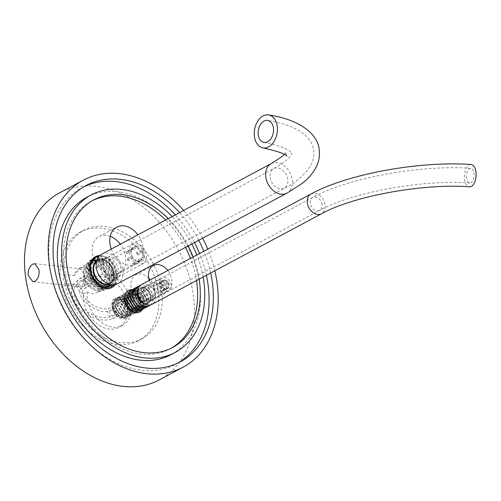<?xml version="1.0" encoding="UTF-8"?>
<svg xmlns="http://www.w3.org/2000/svg" width="501" height="501" viewBox="0 0 501 501"><rect width="100%" height="100%" fill="white"/><g stroke="black" fill="none" stroke-linecap="round" stroke-linejoin="round"><path stroke-width="0.38" stroke-dasharray="2.5 1.88" d="M138.495 340.674A61.585 45.309 -118.1 0 1 60.715 280.892A61.585 45.309 61.9 0 1 80.461 232.038A61.585 45.309 61.9 0 1 158.235 291.82A61.585 45.309 -118.1 0 1 138.495 340.674L141.958 338.82A61.585 45.309 -118.1 0 0 161.698 289.973A61.585 45.309 61.9 0 0 83.924 230.191A61.585 45.309 61.9 0 0 63.721 274.517L63.358 279.483L64.948 283.597L75.607 284.793A14.817 10.903 61.9 0 0 83.385 293.93A27.893 20.522 61.9 0 0 94.651 321.767A27.893 20.522 61.9 0 0 118.812 327.366A27.893 20.522 61.9 0 0 124.868 295.327A27.893 20.522 61.9 0 0 95.954 276.84A14.817 10.903 61.9 0 0 84.199 267.515A14.817 10.903 61.9 0 0 79.108 268.43A14.817 10.903 61.9 0 0 74.38 275.713C76.027 272.726 77.981 270.646 80.235 269.457L82.001 268.956L84.556 276.565L82.546 286.553L79.985 286.96L75.607 284.793M63.721 274.517L74.38 275.713M113.833 284.781L115.055 283.103C110.589 288.2 105.179 288.852 98.822 285.05L93.067 279.533L89.992 272.056L90.481 264.904L94.32 260.301L99.242 259.48L106.625 263.369L111.617 271.692L111.867 280.898L107.17 287.029L101.91 288.031L94.063 284.386L88.596 276.32L87.875 267.371L92.096 261.491L97.019 260.664L104.402 264.559L109.393 272.882L109.644 282.082L104.947 288.219L99.693 289.215L91.84 285.576L86.372 277.504L85.652 268.561L89.873 262.674L94.802 261.854C104.815 262.386 112.6 281.048 104.778 287.881L106.106 287.173C113.921 280.341 106.143 261.679 96.123 261.146L91.195 261.967L86.974 267.853L87.7 276.803L93.161 284.869L101.014 288.507L106.268 287.511L110.965 281.374L110.715 272.175L105.724 263.852L98.346 259.956L93.418 260.783L88.94 268.098L91.345 278.694L99.373 286.278L108.498 286.321L113.577 278.393L111.341 267.177C108.535 262.236 104.878 259.33 100.382 258.472L94.075 259.85L90.412 265.574M98.822 285.05L109.068 286.015L113.859 278.243L111.341 267.177M87.118 291.933A14.817 10.903 61.9 0 0 91.714 293.48A14.817 10.903 61.9 0 0 96.806 292.565A14.817 10.903 61.9 0 0 99.686 274.842A27.893 20.522 -118.1 0 1 128.6 293.335A27.893 20.522 -118.1 0 1 122.545 325.368A27.893 20.522 -118.1 0 1 98.384 319.77A27.893 20.522 -118.1 0 1 87.118 291.933L83.385 293.93M115.299 284.537A17.491 12.869 61.9 0 0 115.512 266.977A17.491 12.869 61.9 0 0 101.453 255.591A17.491 12.869 61.9 0 0 99.799 255.523M171.286 348.17A83.673 61.56 -118.1 0 1 169.964 348.903A83.673 61.56 -118.1 0 1 64.285 267.678A83.673 61.56 61.9 0 1 91.107 201.308L93.775 199.88M196.498 280.554A83.673 61.56 61.9 0 0 190.48 258.372M185.495 247.356A83.673 61.56 61.9 0 0 165.593 220.045M92.453 200.613A83.673 61.56 61.9 0 0 91.107 201.308M149.367 280.341A14.635 10.771 61.9 0 0 162.08 292.24A14.635 10.771 61.9 0 0 167.115 291.344A14.635 10.771 61.9 0 0 167.829 270.471M142.503 309.342A12.181 8.962 61.9 0 0 142.121 297.275A12.181 8.962 61.9 0 0 132.508 289.716A12.181 8.962 61.9 0 0 132.013 289.678M111.278 249.066A20.929 15.399 61.9 0 0 129.22 265.38A20.929 15.399 61.9 0 0 136.41 264.09A20.929 15.399 61.9 0 0 137.894 234.844M199.16 279.132A83.673 61.56 61.9 0 0 193.142 256.95M188.163 245.935A83.673 61.56 61.9 0 0 168.261 218.624M203.143 277.003A89.247 65.662 61.9 0 0 196.812 254.99M191.783 244A89.247 65.662 61.9 0 0 172.156 216.538M86.88 197.237A89.247 65.662 61.9 0 1 199.598 283.879A89.247 65.662 -118.1 0 1 170.991 354.677M178.143 362.937A99.962 73.547 -118.1 0 1 176.039 364.127A99.962 73.547 -118.1 0 1 49.793 267.089A99.962 73.547 61.9 0 1 81.832 187.794L86.097 185.514M206.393 275.268A99.962 73.547 61.9 0 0 199.567 253.519M194.469 242.565A99.962 73.547 61.9 0 0 175.281 214.873M83.993 186.704A99.962 73.547 61.9 0 0 81.832 187.794M210.658 272.989A99.962 73.547 61.9 0 0 203.832 251.239M198.734 240.286A99.962 73.547 61.9 0 0 179.546 212.593M214.829 270.765A105.987 77.974 61.9 0 0 207.777 249.135M202.642 238.2A105.987 77.974 61.9 0 0 183.66 210.395M59.538 192.879A105.987 77.974 61.9 0 1 193.392 295.759A105.987 77.974 -118.1 0 1 159.418 379.833M141.958 338.82A61.585 45.309 -118.1 0 1 64.948 283.597M148.816 278.262A14.635 10.771 61.9 0 0 140.756 274.022A14.635 10.771 61.9 0 0 135.727 274.924A14.635 10.771 61.9 0 0 131.782 289.772A14.635 10.771 61.9 0 0 144.488 301.64A14.635 10.771 61.9 0 0 149.517 300.744A14.635 10.771 61.9 0 0 150.237 279.871M110.239 236.265A20.929 15.399 61.9 0 0 106.287 235.282A20.929 15.399 61.9 0 0 99.098 236.572A20.929 15.399 61.9 0 0 93.455 257.808A20.929 15.399 61.9 0 0 111.629 274.78A20.929 15.399 61.9 0 0 118.818 273.49A20.929 15.399 61.9 0 0 120.303 244.244M99.686 274.842L95.954 276.84M127.824 311.152C127.705 304.12 124.348 299.755 117.76 298.045C104.678 297.87 115.537 324.711 126.715 317.784L126.477 316.037L122.902 316.789C112.919 316.369 110.07 297.531 119.526 299.36C124.755 300.926 127.523 304.852 127.824 311.152A9.506 6.995 -118.1 0 1 122.288 317.621A9.506 6.995 -118.1 0 1 113.852 311.547C109.8 305.297 113.771 297.575 117.76 298.045M134.174 311.459C144.319 313.588 143.731 294.112 133.291 291.256C137.424 293.611 139.629 297.337 139.917 302.429A9.506 6.995 61.9 0 0 131.256 293.098A9.506 6.995 61.9 0 0 125.457 296.561C123.941 303.756 126.847 308.722 134.174 311.459M104.333 269.137A15.174 11.166 -118.1 0 1 101.196 290.411A15.174 11.166 -118.1 0 1 83.673 275.024A15.174 11.166 61.9 0 1 90.061 262.355C85.176 264.014 83.016 268.173 83.579 274.83C86.034 285.307 91.789 290.824 100.858 291.382C109.249 289.171 111.804 282.539 108.523 271.492A16.959 12.475 61.9 0 0 90.424 260.151C96.023 259.706 100.663 262.699 104.333 269.137L97.482 263.739L90.061 262.355M106.5 277.579A13.652 10.045 61.9 0 0 93.944 263.482A13.652 10.045 61.9 0 0 84.876 275.155A13.652 10.045 -118.1 0 0 97.426 289.252A13.652 10.045 -118.1 0 0 106.5 277.579M105.285 275.03A7.409 5.448 -118.1 0 1 102.912 280.904A7.409 5.448 -118.1 0 1 93.555 273.715A7.409 5.448 61.9 0 1 95.929 267.841A7.409 5.448 61.9 0 1 105.285 275.03M127.285 258.485L131.976 255.98A7.409 5.448 -118.1 0 1 131.3 253.55A7.409 5.448 -118.1 0 1 131.331 251.201L126.64 253.706A7.409 5.448 -118.1 0 1 127.373 251.715L132.064 249.21A7.409 5.448 -118.1 0 1 133.673 247.676A7.409 5.448 -118.1 0 1 135.214 247.212L130.523 249.717A7.409 5.448 -118.1 0 1 132.565 249.943L137.255 247.438A7.409 5.448 -118.1 0 1 141.05 250.218L136.36 252.723A7.409 5.448 -118.1 0 1 137.662 254.94L142.353 252.435A7.409 5.448 -118.1 0 1 143.029 254.865A7.409 5.448 -118.1 0 1 142.998 257.213L138.307 259.718A7.409 5.448 -118.1 0 1 137.575 261.71L142.265 259.205A7.409 5.448 -118.1 0 1 140.656 260.739A7.409 5.448 -118.1 0 1 139.115 261.203L134.425 263.714A7.409 5.448 -118.1 0 1 132.383 263.482L137.074 260.977A7.409 5.448 -118.1 0 1 133.279 258.197L128.588 260.702A7.409 5.448 -118.1 0 1 127.285 258.485L127.473 259.887L128.588 260.702M137.575 261.71L138.495 261.127L138.307 259.718M132.383 263.482L133.498 264.296L134.425 263.714M127.373 251.715L126.446 252.304L126.64 253.706M132.565 249.943L131.45 249.129L130.523 249.717M137.662 254.94L137.474 253.537L136.36 252.723M142.353 252.435L142.541 250.832L141.05 250.218M142.541 250.832L137.474 253.537M137.255 247.438L136.516 246.423L131.45 249.129M136.516 246.423L135.214 247.212M132.064 249.21L126.446 252.304M131.519 249.598L131.331 251.201M131.976 255.98L132.54 257.182L127.473 259.887M132.54 257.182L133.279 258.197M137.074 260.977L138.564 261.591L133.498 264.296M138.564 261.591L139.115 261.203M142.265 259.205L138.495 261.127M143.568 258.416L142.998 257.213M136.723 245.866A8.479 6.237 61.9 0 0 131.093 253.111A8.479 6.237 61.9 0 0 138.883 261.866A8.479 6.237 61.9 0 0 144.52 254.621A8.479 6.237 61.9 0 0 136.723 245.866M129.283 252.911A10.765 7.916 -118.1 0 1 136.429 243.711A10.765 7.916 -118.1 0 1 146.323 254.821A10.765 7.916 -118.1 0 1 139.178 264.021A10.765 7.916 -118.1 0 1 129.283 252.911M111.316 284.706L115.311 280.065L116.126 272.726L113.345 264.735L107.615 258.372C112.756 262.123 115.794 267.271 116.714 273.809C119.902 294.832 91.082 291.676 88.752 271.392C84.775 250.926 112.819 254.145 114.491 274.999C114.848 284.681 110.915 289.609 102.692 289.791C94.232 288.062 88.846 282.326 86.529 272.582C82.515 252.153 110.646 255.328 112.274 276.183L111.184 275.544C110.251 260.702 90.668 254.182 89.247 267.709C86.416 280.497 105.279 294.156 111.566 283.109C119.088 273.295 104.577 253.525 95.472 260.025C84.613 265.449 96.818 290.066 108.974 285.532M99.242 256.074A16.959 12.475 -118.1 0 1 107.615 258.372M103.381 266.551A11.154 8.21 61.9 0 0 109.368 276.402A11.154 8.21 61.9 0 0 118.405 276.759A11.154 8.21 61.9 0 0 121.048 268.53A11.154 8.21 61.9 0 0 107.991 257.264A11.154 8.21 61.9 0 0 103.381 266.551M111.184 275.544L113.952 275.287C112.33 254.427 84.193 251.258 88.207 271.686C90.524 281.43 95.916 287.167 104.371 288.895C112.593 288.714 116.526 283.785 116.176 274.097L113.583 265.987L108.304 259.568L101.734 256.393L95.585 257.195M127.022 301.909L121.787 297.801L116.414 297.989L113.076 303.481L114.904 311.447L120.985 317.146L127.548 317.34L131.456 308.315L126.346 298.709L117.986 297.156L114.742 305.823L120.478 315.104L129.452 316.325L133.416 308.015L130.811 308.084C131.725 317.822 118.618 317.333 116.107 307.858C112.738 298.464 124.242 295.59 127.962 305.059C132.439 314.19 122.031 320.884 116.163 312.58C109.669 304.846 117.234 295.333 123.766 302.617L126.841 306.543A9.369 6.895 -118.1 0 1 122.601 317.477A9.369 6.895 -118.1 0 1 112.781 307.783A9.369 6.895 61.9 0 1 119.939 299.942C114.961 299.041 112.543 301.583 112.675 307.564C114.629 315.091 118.8 318.523 125.181 317.853C130.617 314.684 131.231 309.374 127.022 301.909A11.154 8.21 61.9 0 0 117.741 297.594C122.288 298.133 125.319 301.12 126.841 306.543M123.766 302.617L119.939 299.942M115.612 308.102A5.799 4.271 -118.1 0 1 119.463 303.143A5.799 4.271 -118.1 0 1 124.799 309.13A5.799 4.271 -118.1 0 1 120.941 314.089A5.799 4.271 -118.1 0 1 115.612 308.102M127.88 317.164L131.844 308.854L131.788 308.134L126.678 298.533L118.317 296.974L115.08 305.648L120.797 314.916L129.784 316.144L133.698 307.119L128.588 297.519L120.221 295.959L116.984 304.627L122.72 313.908L131.688 315.129L135.602 306.098L130.473 296.479L122.125 294.939L118.887 303.612L124.643 312.906L133.592 314.108L137.506 305.084L135.27 298.765L134.75 299.41L136.842 297.926L139.071 304.245L135.164 313.275L126.214 312.067L120.453 302.773L123.697 294.1L132.039 295.64L137.168 305.259L133.26 314.29L124.286 313.069L118.549 303.788L121.793 295.12L130.16 296.68L135.264 306.28L131.356 315.304L122.369 314.077L116.645 304.808L119.889 296.135L128.25 297.694L133.416 308.015M127.548 317.34L120.647 317.321L114.572 311.622L112.738 303.656L116.082 298.17L117.741 297.594M124.599 300.562L127.836 291.889L136.197 293.442L141.313 303.049L137.399 312.079L128.431 310.858L122.695 301.577L125.933 292.903L134.281 294.444L139.41 304.063L135.495 313.094L126.546 311.891L120.791 302.591L124.029 293.924L129.809 293.899L135.27 298.765M136.842 297.926L131.381 293.06L125.601 293.085L122.357 301.759L128.118 311.052L137.067 312.255L140.975 303.224L135.846 293.611L127.504 292.064L124.261 300.738L128.575 308.829M130.561 290.517L135.859 290.993C139.986 293.235 142.441 296.911 143.217 302.034L140.061 310.589M139.14 311.146L142.879 302.209L137.869 292.684L129.584 290.962M141.044 310.125L144.783 301.195C144.006 296.072 141.558 292.396 137.424 290.154L131.481 289.947M132.464 289.497L140.468 291.801L145.121 301.013L141.965 309.568M134.368 288.482L142.359 290.774L147.025 299.999L143.868 308.553M142.948 309.111L146.687 300.174L141.683 290.655L133.385 288.933M135.959 287.58C142.459 286.534 146.78 290.336 148.929 298.978L145.772 307.533M144.845 308.096L148.59 299.16L143.599 289.647L135.326 287.893M150.5 304.89A11.154 8.21 -118.1 0 0 152.899 296.855A11.154 8.21 61.9 0 0 140.142 285.507M146.586 307.169L150.5 298.139C148.352 289.497 144.031 285.695 137.531 286.741L136.973 287.01M132.84 294.582C133.535 291.169 135.157 289.378 137.706 289.221L136.009 287.63M137.531 286.741L137.706 289.221C142.572 286.766 149.837 295.509 147.62 301.821C146.067 308.541 136.523 307.05 133.704 299.917C129.922 292.24 137.355 286.278 142.835 292.471C148.146 297.506 146.455 307.777 140.055 307.245C133.811 307.514 128.35 297.212 131.938 292.841C134.963 287.862 143.825 293.16 144.119 300.556C142.935 308.798 138.846 310.269 131.838 304.977C126.001 298.846 129.903 289.033 136.422 292.584C142.403 295.026 144.495 306.217 139.002 308.641C133.911 311.822 125.801 303.825 127.122 297.513C127.836 290.135 138.17 292.415 139.979 300.681C142.271 308.084 135.101 313.35 129.433 308.353C123.459 303.969 124.035 293.674 129.865 293.968C135.502 293.454 140.988 303.744 137.261 308.76C134.124 314.346 124.649 309.981 123.453 302.779C121.38 294.782 130.504 291.977 134.75 299.41M146.048 286.021A7.766 5.711 61.9 0 1 155.548 293.705A7.784 5.73 61.9 0 0 148.409 285.676A7.784 5.73 61.9 0 0 143.236 292.327A7.784 5.73 61.9 0 0 150.394 300.362A7.784 5.73 61.9 0 0 155.56 293.711A7.766 5.711 -118.1 0 1 153.35 299.692A7.766 5.711 -118.1 0 1 147.194 299.028A7.766 5.711 -118.1 0 1 143.248 292.327A7.766 5.711 61.9 0 1 146.048 286.021L140.768 288.313A8.235 6.056 -118.1 0 1 150.839 296.46A8.235 6.056 -118.1 0 1 148.509 302.811A8.235 6.056 -118.1 0 1 143.205 302.842M159.581 283.823A7.34 5.405 -118.1 0 1 164.46 277.548A7.34 5.405 -118.1 0 1 171.204 285.125A7.34 5.405 -118.1 0 1 166.332 291.4A7.34 5.405 -118.1 0 1 159.581 283.823M162.387 286.384L161.967 285.445A4.371 3.219 -118.1 0 1 161.654 284.23A4.371 3.219 -118.1 0 1 161.641 283.052L162.211 281.512A4.371 3.219 -118.1 0 1 163.057 280.76A4.371 3.219 -118.1 0 1 163.789 280.516L164.779 279.915L165.361 280.692A4.371 3.219 -118.1 0 1 167.265 282.082L168.399 282.564L168.273 283.798A4.371 3.219 -118.1 0 1 168.58 285.006A4.371 3.219 -118.1 0 1 168.593 286.19L169.019 287.123L168.023 287.724A4.371 3.219 -118.1 0 1 167.177 288.476A4.371 3.219 -118.1 0 1 166.451 288.726L166.013 289.033A4.835 3.557 -118.1 0 1 162.387 286.384A4.835 3.557 -118.1 0 1 161.773 281.819A4.835 3.557 -118.1 0 1 164.779 279.915A4.835 3.557 -118.1 0 1 168.399 282.564A4.835 3.557 -118.1 0 1 169.019 287.123A4.835 3.557 -118.1 0 1 166.013 289.033L164.873 288.551A4.371 3.219 -118.1 0 1 162.975 287.161L162.387 286.384L157.057 289.234L157.915 289.86A4.371 3.219 -118.1 0 1 156.907 288.144L157.057 289.234M162.975 287.161L157.915 289.86M161.967 285.445L156.907 288.144M140.174 300.187A4.371 3.219 -118.1 0 1 138.771 303.656A4.371 3.219 -118.1 0 1 133.247 299.41A4.371 3.219 61.9 0 1 134.65 295.941A4.371 3.219 61.9 0 1 140.174 300.187M168.593 286.19L163.539 288.889A4.371 3.219 -118.1 0 1 162.969 290.43L163.683 289.973L163.539 288.889M168.023 287.724L162.969 290.43M166.451 288.726L161.391 291.425A4.371 3.219 -118.1 0 1 159.819 291.25L160.677 291.883L161.391 291.425M164.873 288.551L159.819 291.25M161.641 283.052L156.588 285.758A4.371 3.219 -118.1 0 1 157.157 284.217L156.437 284.668L156.588 285.758M162.211 281.512L157.157 284.217M163.789 280.516L158.729 283.215A4.371 3.219 -118.1 0 1 160.307 283.391L159.443 282.764L158.729 283.215M165.361 280.692L160.307 283.391M167.265 282.082L162.205 284.781A4.371 3.219 -118.1 0 1 163.213 286.497L163.069 285.413L162.205 284.781M168.273 283.798L163.213 286.497M131.606 299.554A5.799 4.271 61.9 0 0 136.936 305.547A5.799 4.271 61.9 0 0 140.794 300.587A5.799 4.271 61.9 0 0 135.458 294.601A5.799 4.271 61.9 0 0 131.606 299.554M166.013 289.033L160.677 291.883M169.019 287.123L163.683 289.973M168.399 282.564L163.069 285.413M164.779 279.915L159.443 282.764M161.773 281.819L156.437 284.668M166.226 288.012A7.784 5.73 61.9 0 0 159.067 279.978A7.784 5.73 61.9 0 0 153.901 286.628A7.784 5.73 61.9 0 0 161.053 294.669A7.784 5.73 61.9 0 0 166.226 288.012M153.913 286.635A7.766 5.711 -118.1 0 1 159.074 279.996A7.766 5.711 -118.1 0 1 166.207 288.012A7.766 5.711 -118.1 0 1 161.053 294.651A7.766 5.711 -118.1 0 1 153.913 286.635M160.896 290.862A7.784 5.73 61.9 0 0 153.738 282.827A7.784 5.73 61.9 0 0 148.565 289.478A7.784 5.73 61.9 0 0 155.723 297.513A7.784 5.73 61.9 0 0 160.896 290.862A7.766 5.711 -118.1 0 1 155.723 297.494A7.766 5.711 -118.1 0 1 148.584 289.484A7.766 5.711 -118.1 0 1 153.738 282.846A7.766 5.711 -118.1 0 1 160.877 290.862M132.327 296.36A5.58 4.102 -118.1 0 1 133.567 295.152A5.58 4.102 -118.1 0 1 139.19 297.156A5.58 4.102 -118.1 0 1 140.067 303.781A5.58 4.102 -118.1 0 1 138.827 304.99A5.58 4.102 -118.1 0 1 133.203 302.986A5.58 4.102 -118.1 0 1 132.327 296.36M134.061 298.02A3.081 2.267 61.9 0 0 134.544 301.677A3.081 2.267 61.9 0 0 137.65 302.786A3.081 2.267 61.9 0 0 138.332 302.122A3.081 2.267 61.9 0 0 137.85 298.464A3.081 2.267 61.9 0 0 134.744 297.356A3.081 2.267 61.9 0 0 134.061 298.02M91.05 284.662A5.58 4.102 61.9 0 0 90.174 278.036A5.58 4.102 61.9 0 0 84.55 276.026A5.58 4.102 61.9 0 0 83.31 277.241A5.58 4.102 61.9 0 0 84.187 283.86A5.58 4.102 61.9 0 0 89.811 285.871A5.58 4.102 61.9 0 0 91.05 284.662M89.316 282.996A3.081 2.267 -118.1 0 1 88.633 283.666A3.081 2.267 -118.1 0 1 85.527 282.558A3.081 2.267 -118.1 0 1 85.045 278.9A3.081 2.267 -118.1 0 1 85.727 278.23A3.081 2.267 -118.1 0 1 88.834 279.339A3.081 2.267 -118.1 0 1 89.316 282.996M470.971 164.466A11.204 5.824 -86.4 0 0 464.59 179.308A11.204 5.824 -86.4 0 0 469.575 186.823M466.537 178.049A7.365 3.833 93.6 0 1 470.727 168.292A7.365 3.833 93.6 0 1 474.002 173.233A7.365 3.833 93.6 0 1 469.813 182.99A7.365 3.833 93.6 0 1 466.537 178.049M140.906 293.786A7.365 5.417 61.9 0 0 150.206 300.938A7.365 5.417 61.9 0 0 152.561 295.095A7.365 5.417 61.9 0 0 143.261 287.95A7.365 5.417 61.9 0 0 140.906 293.786M141.457 284.562A11.204 8.241 -118.1 0 1 155.604 295.44A11.204 8.241 -118.1 0 1 152.01 304.32M118.38 269.951A11.154 8.21 61.9 0 0 104.289 259.123A11.154 8.21 61.9 0 0 100.714 267.972A11.154 8.21 61.9 0 0 114.804 278.8A11.154 8.21 61.9 0 0 118.38 269.951M101.659 254.201A16.733 12.312 -118.1 0 1 122.795 270.446A16.733 12.312 -118.1 0 1 117.434 283.723M109.205 284.211A13.333 9.813 61.9 0 0 114.241 273.277A13.333 9.813 61.9 0 0 107.339 261.679A13.333 9.813 61.9 0 0 96.687 260.77M108.46 283.942A12.894 9.488 61.9 0 0 111.072 282.627A12.894 9.488 61.9 0 0 114.122 273.114A12.894 9.488 61.9 0 0 99.035 260.1A12.894 9.488 61.9 0 0 96.493 261.541M137.424 290.154L136.422 292.584L135.859 290.993M137.825 290.505A8.68 6.388 -118.1 0 1 145.096 288.3A8.68 6.388 -118.1 0 1 150.939 296.636A8.68 6.388 -118.1 0 1 145.058 304.038M137.788 292.709A8.235 6.056 -118.1 0 1 140.768 288.313C145.503 287.342 148.835 290.085 150.763 296.554C151.039 299.535 150.287 301.621 148.509 302.811L153.35 299.692M108.335 309.18A5.58 4.102 -118.1 0 1 109.581 307.971A5.58 4.102 -118.1 0 1 115.205 309.975A5.58 4.102 -118.1 0 1 116.082 316.601A5.58 4.102 -118.1 0 1 114.835 317.809A5.58 4.102 -118.1 0 1 109.212 315.799A5.58 4.102 -118.1 0 1 108.335 309.18M77.981 280.084A5.58 4.102 61.9 0 0 78.857 286.71A5.58 4.102 61.9 0 0 84.481 288.72A5.58 4.102 61.9 0 0 85.721 287.505A5.58 4.102 61.9 0 0 84.844 280.886A5.58 4.102 61.9 0 0 79.221 278.875A5.58 4.102 61.9 0 0 77.981 280.084M83.986 285.846A3.081 2.267 -118.1 0 1 83.298 286.516A3.081 2.267 -118.1 0 1 80.198 285.407A3.081 2.267 -118.1 0 1 79.715 281.75A3.081 2.267 -118.1 0 1 80.398 281.08A3.081 2.267 -118.1 0 1 83.504 282.188A3.081 2.267 -118.1 0 1 83.986 285.846M110.07 310.839A3.081 2.267 61.9 0 0 110.552 314.496A3.081 2.267 61.9 0 0 113.658 315.605A3.081 2.267 61.9 0 0 114.347 314.935A3.081 2.267 61.9 0 0 113.859 311.278A3.081 2.267 61.9 0 0 110.759 310.175A3.081 2.267 61.9 0 0 110.07 310.839M322.049 204.552A7.365 5.417 61.9 0 0 312.749 197.4A7.365 5.417 61.9 0 0 310.388 203.243A7.365 5.417 61.9 0 0 319.688 210.389A7.365 5.417 61.9 0 0 322.049 204.552M310.939 194.019A11.204 8.241 -118.1 0 1 325.086 204.89A11.204 8.241 -118.1 0 1 321.498 213.777M270.202 177.423A11.154 8.21 61.9 0 0 284.292 188.257A11.154 8.21 61.9 0 0 287.868 179.408A11.154 8.21 61.9 0 0 273.778 168.574A11.154 8.21 61.9 0 0 270.202 177.423M271.147 163.658A16.733 12.312 -118.1 0 1 292.283 179.903A16.733 12.312 -118.1 0 1 286.916 193.173M80.461 232.038L83.924 230.191M32.866 281.681L79.985 286.96M108.492 286.321L109.068 286.015M93.418 260.783L94.32 260.301M91.195 261.967L92.096 261.491M79.108 268.43L89.873 262.674M169.964 348.903L172.626 347.481M176.039 364.127L180.304 361.847M34.882 263.676L82.001 268.956M149.517 300.744L167.115 291.344M135.727 274.924L153.319 265.524M118.818 273.49L136.41 264.09M99.098 236.572L116.689 227.172M106.268 287.511L107.17 287.029M96.806 292.565L104.947 288.219M122.545 325.368L118.812 327.366M140.656 260.739L102.912 280.904M133.673 247.676L95.929 267.841M118.405 276.759L111.072 282.627C113.514 280.573 114.516 277.429 114.065 273.195C111.447 263.645 106.437 259.274 99.035 260.1L107.991 257.264M116.414 297.995L116.082 298.17M118.317 296.974L117.986 297.156M129.784 316.144L129.452 316.325M120.221 295.959L119.889 296.135M131.688 315.129L131.356 315.304M122.125 294.939L121.793 295.12M133.592 314.108L133.26 314.29M124.029 293.924L123.697 294.1M135.495 313.094L135.164 313.275M125.933 292.903L125.601 293.085M137.399 312.079L137.067 312.255M127.836 291.889L127.504 292.064M167.177 288.476L138.771 303.656M163.057 280.76L134.65 295.941M133.567 295.152L109.581 307.971C108.504 309.186 104.953 309.155 98.929 307.871L93.029 305.215L86.034 299.385C83.06 295.678 82.064 292.553 83.028 290.016L84.481 288.72L89.811 285.871M138.827 304.99L114.835 317.809C107.133 321.448 99.856 319.826 96.317 318.736L87.349 314.822C82.133 311.71 78.024 307.839 75.037 303.218C70.779 295.12 70.246 288.82 73.44 284.311L79.221 278.875L84.55 276.026M134.744 297.356L110.759 310.175C99.524 317.239 74.248 297.243 80.88 288.739L83.298 286.516L88.633 283.666M137.65 302.786L113.658 315.605C96.242 324.091 66.896 302.573 75.588 285.589L80.398 281.08L85.727 278.23M470.727 168.292C419.907 164.741 348.464 177.749 312.749 197.4L143.261 287.95M469.813 182.99C421.911 179.464 352.015 192.384 319.688 210.389L150.206 300.938M263.958 142.416C295.778 148.947 291.131 155.172 291.607 153.494L291.607 153.488C291.876 151.753 293.417 157.752 273.778 168.574L104.289 259.123M114.804 278.8L284.292 188.257C296.442 182.533 305.579 174.285 311.703 163.501C313.582 159.412 314.252 155.072 313.72 150.5C313.031 145.991 311.253 142.021 308.397 138.589C301.402 129.928 287.837 123.872 267.716 120.422M284.405 154.465L286.234 152.129L286.077 154.239L286.791 156.231"/><path stroke-width="0.75" d="M35.076 281.23L32.866 281.681L28.2 275.537C27.918 270.208 29.44 266.407 32.765 264.133L34.882 263.676L39.022 269.757C39.51 275.112 38.195 278.938 35.076 281.23M99.799 255.523A17.491 12.869 61.9 0 0 89.992 271.542A17.491 12.869 61.9 0 0 105.918 288.601A17.491 12.869 61.9 0 0 115.299 284.537M90.412 265.574L91.702 276.665L99.348 285.752L105.116 287.912L113.833 284.781M196.498 280.554A83.673 61.56 61.9 0 1 196.787 282.533A83.673 61.56 -118.1 0 1 171.286 348.17M190.48 258.372A83.673 61.56 61.9 0 0 185.495 247.356M165.593 220.045A83.673 61.56 61.9 0 0 92.453 200.613M167.829 270.471A14.635 10.771 61.9 0 0 158.347 264.622A14.635 10.771 61.9 0 0 153.319 265.524A14.635 10.771 61.9 0 0 149.367 280.341M132.013 289.678A12.181 8.962 61.9 0 0 124.461 300.425A12.181 8.962 61.9 0 0 135.621 312.705A12.181 8.962 61.9 0 0 142.503 309.342M137.894 234.844A20.929 15.399 61.9 0 0 123.879 225.882A20.929 15.399 61.9 0 0 116.689 227.172A20.929 15.399 61.9 0 0 111.278 249.066M199.16 279.132A83.673 61.56 61.9 0 1 199.448 281.105A83.673 61.56 -118.1 0 1 172.626 347.481A83.673 61.56 -118.1 0 1 66.952 266.256A83.673 61.56 61.9 0 1 93.775 199.88A83.673 61.56 61.9 0 1 168.261 218.624M193.142 256.95A83.673 61.56 61.9 0 0 188.163 245.935M203.143 277.003A89.247 65.662 61.9 0 1 203.863 281.6A89.247 65.662 -118.1 0 1 175.256 352.403A89.247 65.662 -118.1 0 1 62.537 265.762A89.247 65.662 61.9 0 1 91.144 194.958A89.247 65.662 61.9 0 1 172.156 216.538M196.812 254.99A89.247 65.662 61.9 0 0 191.783 244M175.256 352.403L170.991 354.677A89.247 65.662 -118.1 0 1 58.273 268.041A89.247 65.662 61.9 0 1 86.88 197.237L91.144 194.958M206.393 275.268A99.962 73.547 61.9 0 1 208.078 284.831A99.962 73.547 -118.1 0 1 178.143 362.937M199.567 253.519A99.962 73.547 61.9 0 0 194.469 242.565M175.281 214.873A99.962 73.547 61.9 0 0 83.993 186.704M210.658 272.989A99.962 73.547 61.9 0 1 212.349 282.551A99.962 73.547 -118.1 0 1 180.304 361.847A99.962 73.547 -118.1 0 1 54.058 264.81A99.962 73.547 61.9 0 1 86.097 185.514A99.962 73.547 61.9 0 1 179.546 212.593M203.832 251.239A99.962 73.547 61.9 0 0 198.734 240.286M214.829 270.765A105.987 77.974 61.9 0 1 217.115 283.084A105.987 77.974 -118.1 0 1 183.141 367.158A105.987 77.974 -118.1 0 1 49.286 264.277A105.987 77.974 61.9 0 1 83.26 180.203A105.987 77.974 61.9 0 1 183.66 210.395M207.777 249.135A105.987 77.974 61.9 0 0 202.642 238.2M183.141 367.158L159.418 379.833A105.987 77.974 -118.1 0 1 25.564 276.953A105.987 77.974 61.9 0 1 59.538 192.879L83.26 180.203M150.237 279.871A14.635 10.771 61.9 0 0 148.816 278.262M120.303 244.244A20.929 15.399 61.9 0 0 110.239 236.265M95.585 257.195L90.838 263.182C87.719 277.072 101.891 289.753 108.974 285.532L111.316 284.706M90.838 263.182A16.959 12.475 -118.1 0 1 99.242 256.074M140.061 310.589L139.303 311.058L130.323 309.831L124.599 300.562M128.575 308.829L133.836 311.816L139.14 311.146M129.584 290.962L126.164 299.723L131.888 308.992L141.044 310.125M141.965 309.568L141.207 310.044L132.214 308.804L126.502 299.542L129.746 290.874L130.561 290.517M143.868 308.553L143.111 309.023L134.13 307.796L128.406 298.527L131.65 289.854L132.464 289.497M131.481 289.947L128.068 298.702L133.786 307.965L142.948 309.111M145.772 307.533L145.014 308.009L136.047 306.787L130.31 297.506L133.554 288.839L134.368 288.482M133.385 288.933L129.978 297.688L135.702 306.956L144.845 308.096M137.531 286.741C134.612 288.119 133.053 290.737 132.84 294.582C132.527 291.018 133.567 288.682 135.959 287.58L136.203 287.486M135.326 287.893L136.009 287.63M135.12 288L131.882 296.667L137.612 305.948L146.586 307.169L149.323 305.704A11.154 8.21 -118.1 0 1 135.232 294.876A11.154 8.21 61.9 0 1 138.808 286.027L136.973 287.01M140.142 285.507A11.154 8.21 61.9 0 0 138.808 286.027M150.5 304.89A11.154 8.21 -118.1 0 1 149.323 305.704M321.498 213.777C352.923 196.204 422.437 183.297 469.575 186.823A11.204 5.824 -86.4 0 0 475.95 171.981A11.204 5.824 -86.4 0 0 470.971 164.466C419.393 160.896 347.519 173.941 310.939 194.019L141.457 284.562A11.204 8.241 -118.1 0 0 137.863 293.448A11.204 8.241 -118.1 0 0 152.01 304.32L321.498 213.777A11.204 8.241 -118.1 0 1 307.351 202.899A11.204 8.241 -118.1 0 1 310.939 194.019M254.445 136.56A16.733 11.404 99.7 0 1 268.655 114.923A16.733 11.404 99.7 0 1 277.222 126.271A16.733 11.404 99.7 0 1 263.019 147.914A16.733 11.404 99.7 0 1 254.445 136.56M258.247 134.844A11.154 7.603 -80.3 0 0 263.958 142.416A11.154 7.603 -80.3 0 0 273.427 127.987A11.154 7.603 -80.3 0 0 267.716 120.422A11.154 7.603 -80.3 0 0 258.247 134.844M271.147 163.658A16.733 12.312 -118.1 0 0 265.78 176.928A16.733 12.312 -118.1 0 0 286.916 193.173L117.434 283.723A16.733 12.312 -118.1 0 1 96.298 267.478A16.733 12.312 -118.1 0 1 101.659 254.201L271.147 163.658L282.157 156.519L284.405 154.465M96.687 260.77A13.333 9.813 61.9 0 0 93.123 270.909A13.333 9.813 61.9 0 0 109.205 284.211M96.493 261.541A12.894 9.488 61.9 0 0 93.712 270.828A12.894 9.488 61.9 0 0 108.46 283.942M145.058 304.038A8.68 6.388 -118.1 0 1 137.199 295.095A8.68 6.388 -118.1 0 1 137.825 290.505M143.205 302.842A8.235 6.056 -118.1 0 1 137.8 295.001A8.235 6.056 -118.1 0 1 137.788 292.709M139.303 311.058L138.971 311.24M129.74 290.868L129.408 291.05M141.207 310.044L140.875 310.219M131.65 289.854L131.312 290.035M143.111 309.023L142.779 309.205M133.554 288.839L133.216 289.014M145.014 308.009L144.683 308.184M286.916 193.173L301.708 183.742C308.027 179.02 312.893 173.384 316.306 166.827C318.955 161.579 319.932 155.886 319.243 149.755C317.427 131.544 295.628 118.875 268.655 114.923M286.791 156.231C286.653 154.339 278.731 151.565 263.019 147.914"/></g></svg>
